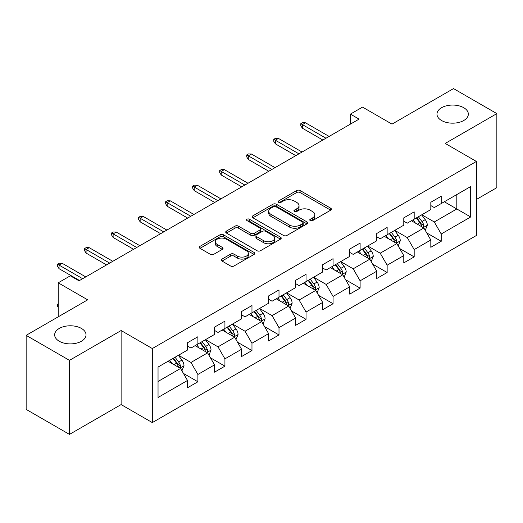 <?xml version="1.0" encoding="UTF-8"?>
<svg xmlns="http://www.w3.org/2000/svg" width="523" height="523" viewBox="0 0 523 523"><rect width="100%" height="100%" fill="white"/><g stroke="black" fill="none" stroke-linecap="round" stroke-linejoin="round"><path stroke-width="0.78" d="M310.25 220.608A1.687 0.974 0 0 0 312.63 220.608L330.706 210.168A2.406 1.386 0 0 0 331.405 209.187A2.406 1.386 0 0 0 330.706 208.206L300.084 190.529A2.406 1.386 0 0 0 296.678 190.529L278.609 200.963A1.687 0.974 0 0 0 278.112 201.649A1.687 0.974 0 0 0 278.609 202.336A1.687 0.974 0 0 0 280.988 202.336L283.329 200.989A7.701 4.446 0 0 1 294.214 200.989L296.763 202.46A7.701 4.446 0 0 1 299.019 205.604A7.701 4.446 0 0 1 296.763 208.749L294.429 210.096A1.687 0.974 0 0 0 293.933 210.782A1.687 0.974 0 0 0 294.429 211.469A1.687 0.974 0 0 0 296.809 211.469L299.149 210.122A7.701 4.446 0 0 1 310.034 210.122L312.584 211.593A7.701 4.446 0 0 1 314.839 214.737A7.701 4.446 0 0 1 312.584 217.882L310.25 219.229A1.687 0.974 0 0 0 309.753 219.915A1.687 0.974 0 0 0 310.25 220.608L310.25 219.229M81.438 328.437A15.683 9.054 0 0 0 64.342 326.476A15.683 9.054 0 0 0 54.66 334.844A15.683 9.054 0 0 0 59.249 341.244A15.683 9.054 0 0 0 76.345 343.206A15.683 9.054 0 0 0 86.027 334.844A15.683 9.054 0 0 0 81.438 328.437M463.751 107.712A15.683 9.054 0 0 0 446.655 105.751A15.683 9.054 0 0 0 436.973 114.112A15.683 9.054 0 0 0 441.562 120.519A15.683 9.054 0 0 0 458.658 122.48A15.683 9.054 0 0 0 468.34 114.112A15.683 9.054 0 0 0 463.751 107.712M222 259.081A2.406 1.386 0 0 0 221.301 260.062A2.406 1.386 0 0 0 222 261.042L230.591 266.004A2.406 1.386 0 0 0 233.997 266.004L254.067 254.413A2.406 1.386 0 0 0 254.773 253.433A2.406 1.386 0 0 0 254.067 252.452L223.445 234.775A2.406 1.386 0 0 0 220.046 234.775L199.976 246.359A2.406 1.386 0 0 0 199.27 247.346A2.406 1.386 0 0 0 199.976 248.327L210.351 254.315A2.406 1.386 0 0 0 213.75 254.315L222.34 249.36A2.406 1.386 0 0 0 223.046 248.373A2.406 1.386 0 0 0 222.34 247.392L217.195 244.424A6.433 3.713 0 0 1 215.313 241.796A6.433 3.713 0 0 1 219.287 238.364A6.433 3.713 0 0 1 226.296 239.168L246.457 250.805A6.433 3.713 0 0 1 248.34 253.433A6.433 3.713 0 0 1 244.365 256.865A6.433 3.713 0 0 1 237.357 256.061L233.997 254.119A2.406 1.386 0 0 0 230.591 254.119L222 259.081L222 261.042M476.401 199.466L496.85 187.659L496.85 113.615L453.526 88.603L392.002 124.121L362.537 107.11L350.403 114.112L359.072 119.12L79.006 280.812L70.344 275.811L58.21 282.812L58.21 316.833M69.474 360.354L69.474 434.397L121.12 404.58L121.12 330.536L69.474 360.354L26.15 335.341L87.674 299.823L58.21 282.812M121.12 330.536L152.317 348.547L476.401 161.444L476.401 235.487L152.317 422.591L152.317 348.547M496.85 113.615L445.204 143.433L476.401 161.444M283.499 235.461A2.406 1.386 0 0 0 286.898 235.461L306.975 223.87A2.406 1.386 0 0 0 307.681 222.89A2.406 1.386 0 0 0 306.975 221.909L276.353 204.225A2.406 1.386 0 0 0 272.954 204.225L252.877 215.816A2.406 1.386 0 0 0 252.171 216.797A2.406 1.386 0 0 0 252.877 217.784L283.499 235.461M247.68 220.968A1.687 0.974 0 0 1 249.393 221.209L249.393 219.202L280.518 237.181A2.406 1.386 0 0 1 281.224 238.161A2.406 1.386 0 0 1 280.518 239.142L260.447 250.733A2.406 1.386 0 0 1 257.048 250.733L226.426 233.055L226.426 231.088A2.406 1.386 0 0 0 225.72 232.068A2.406 1.386 0 0 0 226.426 233.055M226.426 231.088L235.017 226.132A2.406 1.386 0 0 1 238.416 226.132L250.837 233.297A2.406 1.386 0 0 0 254.237 233.297L259.938 230.009A2.406 1.386 0 0 0 260.644 229.028A2.406 1.386 0 0 0 259.938 228.048L247.006 220.582A1.687 0.974 0 0 1 246.516 219.895A1.687 0.974 0 0 1 247.556 218.993A1.687 0.974 0 0 1 249.393 219.202M69.474 434.397L26.15 409.385L26.15 335.341M183.423 373.415L197.897 381.77L197.897 374.468L214.535 364.858L214.535 372.167L224.929 366.159L224.929 358.856L241.567 349.253L241.567 356.555L251.968 350.554L251.968 343.245L268.606 333.641L268.606 340.944L279.001 334.942L279.001 327.64L295.639 318.03L295.639 325.339L306.04 319.331L306.04 312.028L322.678 302.425L322.678 309.727L333.073 303.726L333.073 296.423L349.71 286.813L349.71 294.122L360.112 288.114L360.112 280.812L376.75 271.208L376.75 278.511L387.144 272.509L387.144 265.2L403.782 255.597L403.782 262.899L414.183 256.898L414.183 249.595L430.821 239.985L430.821 247.294L441.216 241.286L441.216 233.984L470.68 216.973L470.68 186.554L456.814 194.563L456.814 208.971L470.68 216.973M197.897 381.77L187.496 387.772L187.496 380.469L158.038 397.48L158.038 367.061L187.496 350.05L187.496 342.748L197.897 336.74L197.897 344.049L214.535 334.439L214.535 327.137L224.929 321.135L224.929 328.437L241.567 318.834L241.567 311.531L251.968 305.524L251.968 312.832L268.606 303.222L268.606 295.92L279.001 289.919L279.001 297.221L295.639 287.617L295.639 280.308L306.04 274.307L306.04 281.609L322.678 272.006L322.678 264.703L333.073 258.695L333.073 266.004L349.71 256.394L349.71 249.092L360.112 243.09L360.112 250.393L376.75 240.789L376.75 233.487L387.144 227.479L387.144 234.781L403.782 225.178L403.782 217.875L414.183 211.874L414.183 219.176L430.821 209.573L430.821 202.264L441.216 196.262L441.216 203.565L470.68 186.554M195.125 345.651L207.605 352.855L190.967 362.459L178.487 355.254M187.496 346.049L190.967 348.05L197.897 344.049M190.967 362.459L197.897 374.468M207.605 352.855L214.535 364.858M222.157 330.039L234.637 337.243L217.999 346.847L205.519 339.643M214.535 330.438L217.999 332.438L224.929 328.437M217.999 346.847L224.929 358.856M234.637 337.243L241.567 349.253M249.196 314.428L261.677 321.632L245.039 331.242L232.558 324.038M241.567 314.833L245.039 316.833L251.968 312.832M245.039 331.242L251.968 343.245M261.677 321.632L268.606 333.641M276.229 298.823L288.709 306.027L272.071 315.631L259.591 308.426M268.606 299.221L272.071 301.222L279.001 297.221M272.071 315.631L279.001 327.64M288.709 306.027L295.639 318.03M303.268 283.211L315.742 290.415L299.11 300.025L286.63 292.821M295.639 283.61L299.11 285.617L306.04 281.609M299.11 300.025L306.04 312.028M315.742 290.415L322.678 302.425M330.301 267.606L342.781 274.81L326.143 284.414L313.663 277.21M322.678 268.005L326.143 270.005L333.073 266.004M326.143 284.414L333.073 296.423M342.781 274.81L349.71 286.813M357.34 251.994L369.813 259.199L353.182 268.802L340.702 261.598M349.71 252.393L353.182 254.394L360.112 250.393M353.182 268.802L360.112 280.812M369.813 259.199L376.75 271.208M384.372 236.383L396.852 243.587L380.214 253.197L367.734 245.993M376.75 236.788L380.214 238.789L387.144 234.781M380.214 253.197L387.144 265.2M396.852 243.587L403.782 255.597M411.411 220.778L423.885 227.982L407.254 237.586L394.773 230.382M403.782 221.177L407.254 223.177L414.183 219.176M407.254 237.586L414.183 249.595M423.885 227.982L430.821 239.985M444.341 201.767L456.814 208.971L434.286 221.974L421.806 214.77M430.821 205.565L434.286 207.572L441.216 203.565M434.286 221.974L441.216 233.984M121.12 404.58L152.317 422.591M350.403 114.112L350.403 124.121M158.038 381.47L180.566 368.46L168.086 361.256M180.566 368.46L187.496 380.469M426.748 232.931L441.216 241.286M399.709 248.543L414.183 256.898M372.677 264.154L387.144 272.509M345.638 279.759L360.112 288.114M318.605 295.371L333.073 303.726M291.566 310.976L306.04 319.331M264.533 326.587L279.001 334.942M237.494 342.199L251.968 350.554M210.462 357.804L224.929 366.159M310.924 220.843L312.584 219.882A7.701 4.446 0 0 0 314.839 216.738L314.839 214.737M299.019 205.604L299.019 207.605A7.701 4.446 0 0 1 296.763 210.749L295.103 211.71M330.673 210.187L300.084 192.529A2.406 1.386 0 0 0 296.678 192.529L279.282 202.578M306.942 223.89L276.353 206.232A2.406 1.386 0 0 0 272.954 206.232L252.91 217.797M302.719 223.576A1.687 0.974 0 0 0 303.216 222.89A1.687 0.974 0 0 0 302.719 222.203L275.843 206.683A1.687 0.974 0 0 0 273.464 206.683L270.992 208.108A7.701 4.446 0 0 0 268.737 211.253A7.701 4.446 0 0 0 270.992 214.391L289.369 225.001A7.701 4.446 0 0 0 300.254 225.001L302.719 223.576L302.719 225.576A1.687 0.974 0 0 0 303.216 224.89L303.216 222.89M268.737 211.253L268.737 213.253A7.701 4.446 0 0 0 270.992 216.391L270.992 214.391M302.719 225.576L300.254 227.002A7.701 4.446 0 0 1 289.369 227.002L270.992 216.391M226.459 233.075L235.017 228.133L235.017 226.132M260.644 229.028L260.644 231.029A2.406 1.386 0 0 1 259.938 232.009L254.237 235.298A2.406 1.386 0 0 1 250.837 235.298L238.416 228.133A2.406 1.386 0 0 0 235.017 228.133M249.393 221.209L280.491 239.161M263.723 240.737A6.433 3.713 0 0 0 270.737 241.541A6.433 3.713 0 0 0 274.706 238.109A6.433 3.713 0 0 0 272.823 235.487L265.723 231.382A2.406 1.386 0 0 0 262.317 231.382L256.623 234.677A2.406 1.386 0 0 0 255.917 235.657A2.406 1.386 0 0 0 256.623 236.638L263.723 240.737L263.723 242.737A6.433 3.713 0 0 0 270.737 243.548A6.433 3.713 0 0 0 274.706 240.116L274.706 238.109M255.917 235.657L255.917 237.658A2.406 1.386 0 0 0 256.623 238.638L256.623 236.638M263.723 242.737L256.623 238.638M248.34 253.433L248.34 255.433A6.433 3.713 0 0 1 244.365 258.865A6.433 3.713 0 0 1 237.357 258.061L233.997 256.12A2.406 1.386 0 0 0 230.591 256.12L222.033 261.062M215.313 241.796L215.313 243.796A6.433 3.713 0 0 0 217.195 246.425L217.195 244.424M222.308 249.373L217.195 246.425M254.034 254.433L223.445 236.775A2.406 1.386 0 0 0 220.046 236.775L200.002 248.347M425.258 230.355L427.317 225.158A6.492 3.753 -120 0 0 425.245 219.627L421.669 214.855M415.432 223.099L413.007 219.856M422.885 227.4L423.669 226.57L423.813 225.433A6.492 3.753 -120 0 0 421.956 221.53L418.374 216.757M416.746 217.692L420.714 222.994A3.308 1.909 60 0 1 421.316 223.994L423.813 225.433M416.295 217.954L419.871 222.733A6.492 3.753 60 0 1 421.734 226.636M325.973 138.229L302.366 124.598L302.366 128.2L300.803 125.703L300.803 123.703L302.366 124.598L305.484 122.8L329.091 136.425M302.366 128.2L322.848 140.027M300.803 123.703L302.536 122.702L305.484 122.8M398.219 245.96L400.285 240.77A6.492 3.753 -120 0 0 398.212 235.239L394.636 230.46M388.399 238.71L385.967 235.468M395.846 243.012L396.637 242.175L396.774 241.044A6.492 3.753 -120 0 0 394.917 237.141L391.341 232.362M389.713 233.304L393.682 238.599A3.308 1.909 60 0 1 394.283 239.606L396.774 241.044M389.262 233.565L392.838 238.338A6.492 3.753 60 0 1 394.695 242.247M371.186 261.572L373.245 256.375A6.492 3.753 -120 0 0 371.173 250.844L367.597 246.072M361.36 254.315L358.935 251.073M368.813 258.617L369.598 257.787L369.741 256.656A6.492 3.753 -120 0 0 367.885 252.746L364.302 247.974M362.674 248.909L366.643 254.211A3.308 1.909 60 0 1 367.244 255.211L369.741 256.656M362.223 249.17L365.799 253.949A6.492 3.753 60 0 1 367.662 257.852M298.934 153.84L275.327 140.21L275.327 143.812L273.771 141.308L273.771 139.308L275.327 140.21L278.452 138.412L302.052 152.036M275.327 143.812L295.815 155.638M273.771 139.308L275.503 138.307L278.452 138.412M271.901 169.445L248.294 155.821L248.294 159.423L246.732 156.92L246.732 154.919L248.294 155.821L251.413 154.017L275.02 167.648M248.294 159.423L268.776 171.25M246.732 154.919L248.464 153.919L251.413 154.017M344.147 277.177L346.213 271.986A6.492 3.753 -120 0 0 344.141 266.455L340.565 261.683M334.328 269.927L331.896 266.684M341.774 274.229L342.565 273.398L342.702 272.261A6.492 3.753 -120 0 0 340.846 268.358L337.27 263.579M335.642 264.52L339.61 269.816A3.308 1.909 60 0 1 340.212 270.822L342.702 272.261M335.191 264.782L338.767 269.554A6.492 3.753 60 0 1 340.623 273.464M317.115 292.788L319.174 287.598A6.492 3.753 -120 0 0 317.101 282.067L313.525 277.288M307.289 285.538L304.863 282.289M314.741 289.834L315.526 289.003L315.67 287.872A6.492 3.753 -120 0 0 313.813 283.963L310.231 279.19M308.609 280.132L312.577 285.427A3.308 1.909 60 0 1 313.172 286.434L315.67 287.872M308.152 280.393L311.728 285.166A6.492 3.753 60 0 1 313.591 289.075M290.075 308.4L292.141 303.203A6.492 3.753 -120 0 0 290.069 297.672L286.493 292.9M280.256 301.143L277.824 297.901M287.702 305.445L288.493 304.615L288.631 303.484A6.492 3.753 -120 0 0 286.774 299.574L283.198 294.802M281.57 295.737L285.538 301.039A3.308 1.909 60 0 1 286.14 302.039L288.631 303.484M281.119 295.998L284.695 300.777A6.492 3.753 60 0 1 286.552 304.68M244.862 185.057L221.255 171.426L221.255 175.028L219.699 172.531L219.699 170.531L221.255 171.426L224.38 169.629L247.98 183.253M221.255 175.028L241.744 186.855M219.699 170.531L221.432 169.524L224.38 169.629M217.83 200.662L194.223 187.038L194.223 190.64L192.66 188.136L192.66 186.136L194.223 187.038L197.341 185.234L220.948 198.864M194.223 190.64L214.705 202.466M192.66 186.136L194.393 185.135L197.341 185.234M190.79 216.274L167.183 202.643L167.183 206.245L165.628 203.748L165.628 201.747L167.183 202.643L170.308 200.845L193.909 214.476M167.183 206.245L187.672 218.071M165.628 201.747L167.36 200.747L170.308 200.845M163.758 231.885L140.151 218.254L140.151 221.857L138.588 219.353L138.588 217.352L140.151 218.254L143.269 216.457L166.876 230.081M140.151 221.857L160.633 233.683M138.588 217.352L140.327 216.352L143.269 216.457M136.719 247.49L113.118 233.866L113.118 237.468L111.556 234.964L111.556 232.964L113.118 233.866L116.237 232.062L139.837 245.692M113.118 237.468L133.6 249.294M111.556 232.964L113.288 231.964L116.237 232.062M109.686 263.102L86.079 249.471L86.079 253.073L84.517 250.576L84.517 248.575L86.079 249.471L89.198 247.673L112.805 261.297M86.079 253.073L106.561 264.899M84.517 248.575L86.256 247.569L89.198 247.673M263.043 324.005L265.102 318.814A6.492 3.753 -120 0 0 263.03 313.284L259.454 308.505M253.217 316.755L250.792 313.512M260.67 321.057L261.454 320.22L261.598 319.089A6.492 3.753 -120 0 0 259.741 315.186L256.159 310.407M254.538 311.348L258.506 316.644A3.308 1.909 60 0 1 259.101 317.651L261.598 319.089M254.08 311.61L257.656 316.382A6.492 3.753 60 0 1 259.519 320.292M236.004 339.617L238.07 334.419A6.492 3.753 -120 0 0 235.997 328.889L232.421 324.116M226.184 332.36L223.752 329.117M233.631 336.662L234.422 335.831L234.559 334.7A6.492 3.753 -120 0 0 232.702 330.791L229.126 326.019M227.498 326.953L231.467 332.255A3.308 1.909 60 0 1 232.068 333.256L234.559 334.7M227.047 327.215L230.623 331.994A6.492 3.753 60 0 1 232.48 335.897M208.971 355.222L211.031 350.031A6.492 3.753 -120 0 0 208.958 344.5L205.382 339.728M199.145 347.972L196.72 344.729M206.598 352.273L207.383 351.443L207.526 350.305A6.492 3.753 -120 0 0 205.67 346.403L202.087 341.624M200.466 342.565L204.434 347.86A3.308 1.909 60 0 1 205.029 348.867L207.526 350.305M200.008 342.827L203.584 347.599A6.492 3.753 60 0 1 205.447 351.508M181.932 370.833L183.998 365.642A6.492 3.753 -120 0 0 181.926 360.112L178.35 355.333M172.113 363.583L169.681 360.334M179.559 367.878L180.35 367.048L180.487 365.917A6.492 3.753 -120 0 0 178.631 362.008L175.055 357.235M173.427 358.177L177.395 363.472A3.308 1.909 60 0 1 177.997 364.479L180.487 365.917M172.976 358.438L176.552 363.21A6.492 3.753 60 0 1 178.408 367.12M58.21 307.374L57.484 306.203L57.484 304.203L58.21 303.785M58.21 304.628L57.484 304.203M82.647 278.707L59.047 265.083L59.047 268.685L57.484 266.181L57.484 264.18L59.047 265.083L62.165 263.278L85.765 276.909M59.047 268.685L79.529 280.511M57.484 264.18L59.217 263.18L62.165 263.278M312.584 219.882L312.584 217.882M294.429 211.469L294.429 210.096M296.763 210.749L296.763 208.749M278.609 202.336L278.609 200.963M296.678 192.529L296.678 190.529M300.084 192.529L300.084 190.529M330.706 210.168L330.706 208.206M252.877 217.784L252.877 215.816M272.954 206.232L272.954 204.225M276.353 206.232L276.353 204.225M306.975 223.87L306.975 221.909M289.369 227.002L289.369 225.001M300.254 227.002L300.254 225.001M238.416 228.133L238.416 226.132M250.837 235.298L250.837 233.297M254.237 235.298L254.237 233.297M259.938 232.009L259.938 230.009M280.518 239.142L280.518 237.181M230.591 256.12L230.591 254.119M233.997 256.12L233.997 254.119M237.357 258.061L237.357 256.061M222.34 249.36L222.34 247.392M199.976 248.327L199.976 246.359M220.046 236.775L220.046 234.775M223.445 236.775L223.445 234.775M254.067 254.413L254.067 252.452M423.244 227.61L427.278 225.282M421.956 221.53L425.245 219.627M417.334 224.197L419.871 222.733M396.212 243.221L400.239 240.894M394.917 237.141L398.212 235.239M390.295 239.809L392.838 238.338M369.173 258.826L373.206 256.505M367.885 252.746L371.173 250.844M363.263 255.414L365.799 253.949M342.14 274.438L346.167 272.11M340.846 268.358L344.141 266.455M336.224 271.025L338.767 269.554M315.101 290.049L319.135 287.722M313.813 283.963L317.101 282.067M309.191 286.63L311.728 285.166M288.068 305.654L292.096 303.327M286.774 299.574L290.069 297.672M282.152 302.242L284.695 300.777M261.029 321.266L265.063 318.938M259.741 315.186L263.03 313.284M255.119 317.853L257.656 316.382M233.997 336.871L238.024 334.55M232.702 330.791L235.997 328.889M228.08 333.458L230.623 331.994M206.958 352.482L210.991 350.155M205.67 346.403L208.958 344.5M201.048 349.07L203.584 347.599M179.925 368.094L183.952 365.767M178.631 362.008L181.926 360.112M174.009 364.675L176.552 363.21"/></g></svg>
